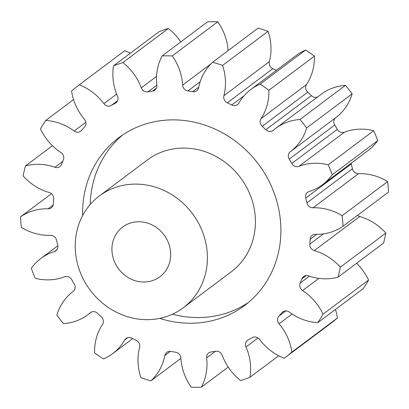 <?xml version="1.0" encoding="UTF-8"?>
<svg xmlns="http://www.w3.org/2000/svg" width="409" height="409" viewBox="0 0 409 409"><rect width="100%" height="100%" fill="white"/><g stroke="black" fill="none" stroke-linecap="round" stroke-linejoin="round"><path stroke-width="0.61" d="M172.475 314.209A104.857 95.793 -126.9 0 0 248.37 302.507M159.73 318.381A104.857 95.793 -126.9 0 0 244.654 305.451A104.857 95.793 -126.9 0 0 277.885 205.282A104.857 95.793 -126.9 0 0 118.845 137.659A104.857 95.793 -126.9 0 0 82.638 215.558M169.791 247.056A31.069 28.385 53.1 0 1 159.945 276.74A31.069 28.385 53.1 0 1 112.823 256.704A31.069 28.385 53.1 0 1 122.669 227.021A31.069 28.385 53.1 0 1 169.791 247.056M77.219 262.731A69.908 63.86 53.1 0 1 99.372 195.952A69.908 63.86 53.1 0 1 205.395 241.029A69.908 63.86 53.1 0 1 183.242 307.808A69.908 63.86 53.1 0 1 77.219 262.731M183.242 307.808L231.269 271.801A69.908 63.86 -126.9 0 0 253.422 205.021A69.908 63.86 -126.9 0 0 147.398 159.939L99.372 195.952M182.792 86.176A5.905 5.394 53.1 0 1 182.634 85.108A53.134 48.538 -126.9 0 0 181.192 75.481A53.134 48.538 -126.9 0 0 172.261 55.905A170.88 156.11 53.1 0 0 162.097 55.941A53.134 48.538 -126.9 0 0 156.867 85.205A5.905 5.394 53.1 0 1 154.868 90.123A5.905 5.394 53.1 0 1 152.593 91.064A135.926 124.178 -126.9 0 0 147.961 91.851A5.905 5.394 53.1 0 1 141.299 87.843A53.134 48.538 -126.9 0 0 122.879 62.582A170.88 156.11 53.1 0 0 113.498 65.854A53.134 48.538 -126.9 0 0 117.516 96.13A5.905 5.394 53.1 0 1 115.998 102.807A5.905 5.394 53.1 0 1 115.338 103.221A135.926 124.178 -126.9 0 0 111.294 105.466A5.905 5.394 53.1 0 1 103.922 103.661A53.134 48.538 -126.9 0 0 79.264 84.821A170.88 156.11 53.1 0 0 79.239 84.837A170.88 156.11 53.1 0 0 71.58 91.002A53.134 48.538 -126.9 0 0 84.453 119.336A5.905 5.394 53.1 0 1 84.586 126.964A135.926 124.178 -126.9 0 0 81.524 130.445A5.905 5.394 53.1 0 1 80.711 131.207A5.905 5.394 53.1 0 1 74.167 131.028A53.134 48.538 -126.9 0 0 45.675 120.445A170.88 156.11 53.1 0 0 40.45 128.937A53.134 48.538 -126.9 0 0 60.91 152.547A5.905 5.394 53.1 0 1 63.339 159.965A135.926 124.178 -126.9 0 0 61.565 164.341A5.905 5.394 53.1 0 1 59.888 166.581A5.905 5.394 53.1 0 1 54.939 167.25A53.134 48.538 -126.9 0 0 25.414 165.967A170.88 156.11 53.1 0 0 23.144 175.931A53.134 48.538 -126.9 0 0 49.198 192.511A5.905 5.394 53.1 0 1 53.691 198.994A135.926 124.178 -126.9 0 0 53.369 203.835A5.905 5.394 53.1 0 1 51.335 207.792A5.905 5.394 53.1 0 1 48.129 208.789A53.134 48.538 -126.9 0 0 20.45 216.928A170.88 156.11 53.1 0 0 21.37 227.394A53.134 48.538 -126.9 0 0 50.465 235.323A5.905 5.394 53.1 0 1 56.57 240.231A135.926 124.178 -126.9 0 0 57.741 245.068A5.905 5.394 53.1 0 1 55.9 250.814A5.905 5.394 53.1 0 1 54.397 251.581A53.134 48.538 -126.9 0 0 40.88 258.483A53.134 48.538 -126.9 0 0 31.278 268.345A170.88 156.11 53.1 0 0 35.292 278.289A53.134 48.538 -126.9 0 0 64.576 276.781A5.905 5.394 53.1 0 1 71.708 279.644A135.926 124.178 -126.9 0 0 74.254 283.999A5.905 5.394 53.1 0 1 73.129 291.433A53.134 48.538 -126.9 0 0 56.836 315.181A170.88 156.11 53.1 0 0 63.553 323.626A53.134 48.538 -126.9 0 0 87.823 314.72A53.134 48.538 -126.9 0 0 90.164 312.839A5.905 5.394 53.1 0 1 90.425 312.629A5.905 5.394 53.1 0 1 97.618 313.366A135.926 124.178 -126.9 0 0 101.289 316.817A5.905 5.394 53.1 0 1 102.495 324.444A53.134 48.538 -126.9 0 0 94.617 352.855A170.88 156.11 53.1 0 0 103.385 358.974A53.134 48.538 -126.9 0 0 112.68 353.621A53.134 48.538 -126.9 0 0 124.714 339.961A5.905 5.394 53.1 0 1 126.049 338.442A5.905 5.394 53.1 0 1 131.759 338.105A135.926 124.178 -126.9 0 0 136.197 340.314A5.905 5.394 53.1 0 1 139.622 347.384A53.134 48.538 -126.9 0 0 140.931 377.671A170.88 156.11 53.1 0 0 150.885 380.871A53.134 48.538 -126.9 0 0 164.847 355.487A5.905 5.394 53.1 0 1 166.78 352.348A5.905 5.394 53.1 0 1 170.798 351.433A135.926 124.178 -126.9 0 0 175.568 352.18A5.905 5.394 53.1 0 1 180.87 358.008A53.134 48.538 -126.9 0 0 191.243 387.211A170.88 156.11 53.1 0 0 201.407 387.17A53.134 48.538 -126.9 0 0 206.632 357.911A5.905 5.394 53.1 0 1 208.631 352.993A5.905 5.394 53.1 0 1 210.906 352.047A135.926 124.178 -126.9 0 0 215.543 351.265A5.905 5.394 53.1 0 1 222.205 355.273A53.134 48.538 -126.9 0 0 240.62 380.534A170.88 156.11 53.1 0 0 250.006 377.262A53.134 48.538 -126.9 0 0 249.132 356.321A53.134 48.538 -126.9 0 0 245.988 346.98A5.905 5.394 53.1 0 1 245.635 345.948A5.905 5.394 53.1 0 1 247.506 340.303A5.905 5.394 53.1 0 1 248.166 339.889A135.926 124.178 -126.9 0 0 252.21 337.65A5.905 5.394 53.1 0 1 259.582 339.45A53.134 48.538 -126.9 0 0 284.24 358.294A170.88 156.11 53.1 0 0 284.26 358.274A170.88 156.11 53.1 0 0 291.919 352.108A53.134 48.538 -126.9 0 0 290.968 347.221A53.134 48.538 -126.9 0 0 279.05 323.78A5.905 5.394 53.1 0 1 277.726 321.172A5.905 5.394 53.1 0 1 278.918 316.147A135.926 124.178 -126.9 0 0 281.98 312.67A5.905 5.394 53.1 0 1 282.788 311.903A5.905 5.394 53.1 0 1 289.337 312.087A53.134 48.538 -126.9 0 0 317.824 322.67A170.88 156.11 53.1 0 0 323.054 314.178A53.134 48.538 -126.9 0 0 302.588 290.569A5.905 5.394 53.1 0 1 299.889 286.74A5.905 5.394 53.1 0 1 300.16 283.151A135.926 124.178 -126.9 0 0 301.939 278.774A5.905 5.394 53.1 0 1 303.616 276.535A5.905 5.394 53.1 0 1 308.56 275.865A53.134 48.538 -126.9 0 0 338.09 277.149A170.88 156.11 53.1 0 0 340.354 267.179A53.134 48.538 -126.9 0 0 314.301 250.599A5.905 5.394 53.1 0 1 309.961 246.013A5.905 5.394 53.1 0 1 309.812 244.122A135.926 124.178 -126.9 0 0 310.129 239.275A5.905 5.394 53.1 0 1 312.164 235.323A5.905 5.394 53.1 0 1 315.375 234.321A53.134 48.538 -126.9 0 0 343.054 226.182A170.88 156.11 53.1 0 0 342.134 215.717A53.134 48.538 -126.9 0 0 313.038 207.792A5.905 5.394 53.1 0 1 306.954 202.987A5.905 5.394 53.1 0 1 306.929 202.884A135.926 124.178 -126.9 0 0 306.367 200.461A135.926 124.178 -126.9 0 0 305.758 198.043A5.905 5.394 53.1 0 1 305.733 197.941A5.905 5.394 53.1 0 1 307.604 192.302A5.905 5.394 53.1 0 1 309.107 191.535A53.134 48.538 -126.9 0 0 322.619 184.628A53.134 48.538 -126.9 0 0 332.226 174.771A170.88 156.11 53.1 0 0 328.207 164.827A53.134 48.538 -126.9 0 0 298.923 166.33A5.905 5.394 53.1 0 1 291.791 163.472A135.926 124.178 -126.9 0 0 289.25 159.111A5.905 5.394 53.1 0 1 288.503 157.317A5.905 5.394 53.1 0 1 290.37 151.683A53.134 48.538 -126.9 0 0 306.668 127.93A170.88 156.11 53.1 0 0 299.95 119.489A53.134 48.538 -126.9 0 0 275.681 128.395A53.134 48.538 -126.9 0 0 273.34 130.277A5.905 5.394 53.1 0 1 273.079 130.486A5.905 5.394 53.1 0 1 265.886 129.75A135.926 124.178 -126.9 0 0 262.215 126.294A5.905 5.394 53.1 0 1 260.298 123.073A5.905 5.394 53.1 0 1 261.003 118.671A53.134 48.538 -126.9 0 0 268.882 90.261A170.88 156.11 53.1 0 0 260.119 84.142A53.134 48.538 -126.9 0 0 250.824 89.494A53.134 48.538 -126.9 0 0 238.79 103.155A5.905 5.394 53.1 0 1 237.45 104.673A5.905 5.394 53.1 0 1 231.739 105.011A135.926 124.178 -126.9 0 0 227.302 102.802A5.905 5.394 53.1 0 1 223.871 98.559A5.905 5.394 53.1 0 1 223.881 95.732A53.134 48.538 -126.9 0 0 223.963 70.256A53.134 48.538 -126.9 0 0 222.568 65.44A170.88 156.11 53.1 0 0 212.619 62.245A53.134 48.538 -126.9 0 0 198.656 87.623A5.905 5.394 53.1 0 1 196.719 90.767A5.905 5.394 53.1 0 1 192.705 91.682A135.926 124.178 -126.9 0 0 187.936 90.931A5.905 5.394 53.1 0 1 182.792 86.176M223.881 95.732L269.378 61.616A5.905 5.394 -126.9 0 0 269.367 64.448A5.905 5.394 -126.9 0 0 272.803 68.686L227.302 102.802M261.003 118.671L306.505 84.556A5.905 5.394 -126.9 0 0 305.794 88.963A5.905 5.394 -126.9 0 0 307.711 92.183L262.215 126.294M290.37 151.683L335.871 117.567A5.905 5.394 -126.9 0 0 334.005 123.206A5.905 5.394 -126.9 0 0 334.746 125.001L289.25 159.111M351.121 163.257A5.905 5.394 -126.9 0 0 351.229 163.825A5.905 5.394 -126.9 0 0 351.259 163.932L305.758 198.043M306.929 202.884L352.43 168.769A5.905 5.394 -126.9 0 0 352.451 168.876A5.905 5.394 -126.9 0 0 358.535 173.677L313.038 207.792M228.11 50.629A53.134 48.538 -126.9 0 0 226.688 41.365A53.134 48.538 -126.9 0 0 217.757 21.789L172.261 55.905M269.378 61.616A53.134 48.538 -126.9 0 0 269.465 36.14A53.134 48.538 -126.9 0 0 268.069 31.329L222.568 65.44M352.43 168.769A135.926 124.178 -126.9 0 0 351.863 166.345A135.926 124.178 -126.9 0 0 351.259 163.932M291.919 352.108L337.42 317.998A53.134 48.538 -126.9 0 0 336.469 313.11A53.134 48.538 -126.9 0 0 335.452 309.455M278.677 355.758L250.006 377.262M268.069 31.329A170.88 156.11 53.1 0 0 258.115 28.129L212.619 62.245M162.097 55.941L207.593 21.83A170.88 156.11 53.1 0 1 217.757 21.789M276.279 70.404A135.926 124.178 -126.9 0 0 272.803 68.686M306.505 84.556A53.134 48.538 -126.9 0 0 314.383 56.145A170.88 156.11 53.1 0 0 305.615 50.026A53.134 48.538 -126.9 0 0 296.32 55.379L250.824 89.494M265.886 129.75L311.382 95.634A135.926 124.178 -126.9 0 0 307.711 92.183M311.382 95.634A5.905 5.394 -126.9 0 0 317.67 96.907M335.871 117.567A53.134 48.538 -126.9 0 0 352.164 93.819A170.88 156.11 53.1 0 0 345.447 85.374A53.134 48.538 -126.9 0 0 321.177 94.28L275.681 128.395M291.791 163.472L337.292 129.356A135.926 124.178 -126.9 0 0 334.746 125.001M337.292 129.356A5.905 5.394 -126.9 0 0 344.424 132.219L298.923 166.33M322.619 184.628L368.12 150.517A53.134 48.538 -126.9 0 0 377.722 140.655A170.88 156.11 53.1 0 0 373.708 130.711A53.134 48.538 -126.9 0 0 344.424 132.219M343.054 226.182L388.55 192.072A170.88 156.11 53.1 0 0 387.63 181.606A53.134 48.538 -126.9 0 0 358.535 173.677M357.573 215.292A5.905 5.394 -126.9 0 0 359.802 216.489L314.301 250.599M338.09 277.149L383.586 243.033A170.88 156.11 53.1 0 0 385.856 233.069A53.134 48.538 -126.9 0 0 359.802 216.489M317.824 322.67L363.325 288.555A170.88 156.11 53.1 0 0 368.55 280.063A53.134 48.538 -126.9 0 0 356.582 263.284M337.42 317.998A170.88 156.11 53.1 0 1 329.761 324.163A170.88 156.11 53.1 0 1 329.736 324.179L284.281 358.258M124.719 50.742A170.88 156.11 53.1 0 1 124.74 50.726A170.88 156.11 53.1 0 1 124.76 50.706L79.264 84.821M130.323 53.242A53.134 48.538 -126.9 0 0 124.76 50.706M113.498 65.854L158.994 31.738A170.88 156.11 53.1 0 1 168.38 28.466L122.879 62.582M180.783 41.933A53.134 48.538 -126.9 0 0 168.38 28.466M305.615 50.026L260.119 84.142M314.383 56.145L268.882 90.261M345.447 85.374L299.95 119.489M352.164 93.819L306.668 127.93M373.708 130.711L328.207 164.827M377.722 140.655L332.226 174.771M387.63 181.606L342.134 215.717M385.856 233.069L340.354 267.179M368.55 280.063L323.054 314.178M228.217 367.067L201.407 387.17M180.89 358.371L150.885 380.871M51.427 193.708L20.45 216.928M52.418 145.716L25.414 165.967M73.548 99.545L45.675 120.445M122.715 134.919A104.857 95.793 -126.9 0 0 90.215 204.495M182.634 85.108L210.921 63.896M309.812 244.122L323.499 233.861M300.16 283.151L309.465 276.172M278.918 316.147L285.917 310.901M152.593 91.064L156.412 88.201M156.867 85.174L147.961 91.851M141.299 87.843L156.565 76.391M115.338 103.221L116.58 102.296M117.608 100.732L111.294 105.466M103.922 103.661L116.677 94.101M74.167 131.028L85.844 122.271M54.939 167.25L62.735 161.407M48.129 208.789L53.196 204.991M54.397 251.581L57.055 249.587M90.696 312.44L90.164 312.839M127.879 337.583L124.714 339.961M170.338 351.372L164.847 355.487M215.482 351.275L206.632 357.911M258.013 337.967L245.988 346.98M292.087 314.005L279.05 323.78M283.754 311.341L281.98 312.67M318.856 278.371L302.588 290.569M306.234 275.554L301.939 278.774M316.714 234.342L310.129 239.275M231.739 105.011L244.025 95.803M192.705 91.682L198.754 87.148M200.185 81.749L187.936 90.931M329.761 324.163L284.26 358.274M124.74 50.726L79.239 84.837M57.879 245.743L40.88 258.483M91.33 312.093L87.823 314.72M132.721 338.596L112.68 353.621"/></g></svg>
